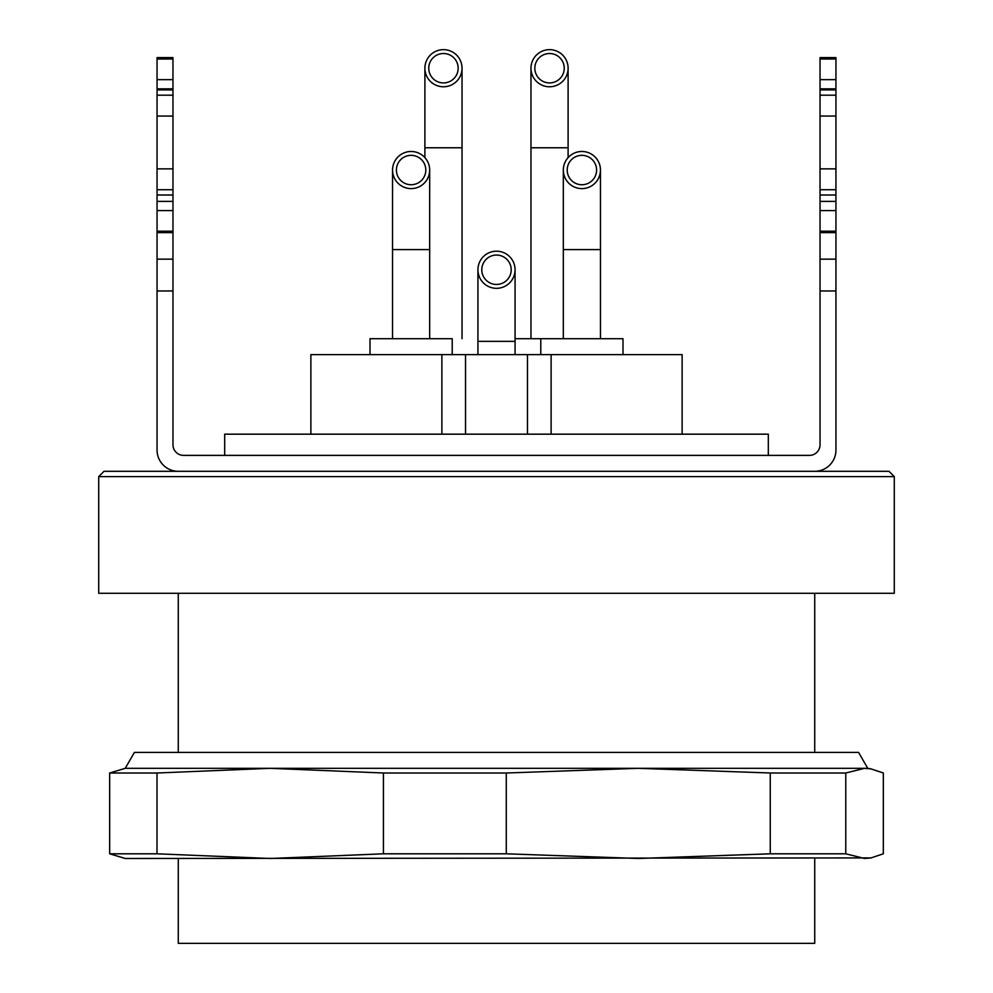 <?xml version="1.0" encoding="UTF-8"?>
<svg xmlns="http://www.w3.org/2000/svg" width="993" height="993" viewBox="0 0 993 993"><rect width="100%" height="100%" fill="white"/><g stroke="black" fill="none" stroke-linecap="round" stroke-linejoin="round"><path stroke-width="1.49" d="M814.732 752.409L814.732 593.293M98.717 476.615L104.017 471.303L888.983 471.303L894.283 476.615L98.717 476.615L98.717 593.293L894.283 593.293L894.283 476.615M178.268 858.486L178.268 943.35L814.732 943.35L814.732 858.486M172.968 232.635L157.055 232.635L157.055 168.86L172.968 168.86L172.968 290.974L157.055 290.974L157.055 450.09A21.213 21.213 0 0 0 178.268 471.303M157.055 290.974L157.055 259.148L172.968 259.148M157.055 232.635L157.055 259.148M157.055 95.191L157.055 57.606L172.968 57.606L172.968 95.191L157.055 95.191L157.055 168.86M835.945 95.191L820.032 95.191L820.032 57.606L835.945 57.606L835.945 232.635L820.032 232.635L820.032 168.86L835.945 168.86M172.968 290.974L172.968 444.79A10.613 10.613 0 0 0 183.568 455.39L809.432 455.39A10.613 10.613 0 0 0 820.032 444.79L820.032 259.148L835.945 259.148L835.945 232.635M835.945 259.148L835.945 450.09A21.213 21.213 0 0 1 814.732 471.303M820.032 259.148L820.032 232.635M820.032 95.191L820.032 168.86M172.968 168.86L172.968 95.191M496.5 255.052A14.709 14.709 0 0 0 483.765 277.109A14.709 14.709 0 0 0 509.235 277.109A14.709 14.709 0 0 0 496.5 255.052M411.102 155.342A14.709 14.709 0 0 0 398.379 177.399A14.709 14.709 0 0 0 423.837 177.399A14.709 14.709 0 0 0 411.102 155.342M443.461 53.51A14.709 14.709 0 0 0 430.726 75.567A14.709 14.709 0 0 0 456.197 75.567A14.709 14.709 0 0 0 443.461 53.51M549.539 53.51A14.709 14.709 0 0 0 536.803 75.567A14.709 14.709 0 0 0 562.274 75.567A14.709 14.709 0 0 0 549.539 53.51M581.898 155.342A14.709 14.709 0 0 0 569.163 177.399A14.709 14.709 0 0 0 594.621 177.399A14.709 14.709 0 0 0 581.898 155.342M496.5 251.192A18.569 18.569 0 0 1 515.069 269.761A18.569 18.569 0 0 1 496.5 288.318A18.569 18.569 0 0 1 477.931 269.761A18.569 18.569 0 0 1 496.5 251.192M411.102 151.482A18.569 18.569 0 0 1 429.671 170.051A18.569 18.569 0 0 1 411.102 188.608A18.569 18.569 0 0 1 392.545 170.051A18.569 18.569 0 0 1 411.102 151.482M443.461 49.65A18.569 18.569 0 0 1 462.03 68.219A18.569 18.569 0 0 1 443.461 86.776A18.569 18.569 0 0 1 424.892 68.219A18.569 18.569 0 0 1 443.461 49.65M549.539 49.65A18.569 18.569 0 0 1 568.108 68.219A18.569 18.569 0 0 1 549.539 86.776A18.569 18.569 0 0 1 530.97 68.219A18.569 18.569 0 0 1 549.539 49.65M581.898 151.482A18.569 18.569 0 0 1 600.455 170.051A18.569 18.569 0 0 1 581.898 188.608A18.569 18.569 0 0 1 563.329 170.051A18.569 18.569 0 0 1 581.898 151.482M370.004 354.625L370.004 338.712L452.212 338.712L452.212 354.625M515.069 338.712L622.996 338.712L622.996 354.625M310.871 434.177L310.871 354.625L682.129 354.625L682.129 434.177M441.885 434.177L441.885 354.625M465.531 434.177L465.531 354.625M527.469 434.177L527.469 354.625M551.115 434.177L551.115 354.625M224.679 455.39L224.679 434.177L768.321 434.177L768.321 455.39M845.775 773.001L770.258 773.001L638.263 768.321L506.281 773.001L383.435 773.001L270.22 768.321L156.993 773.001L156.993 853.806L270.22 858.486L383.435 853.806L506.281 853.806L638.263 858.486L770.258 853.806L845.775 853.806L864.555 858.486L871.022 857.902L883.323 853.806L883.323 773.001L871.022 768.905L864.555 768.321L845.775 773.001L845.775 853.806M156.993 773.001L109.677 773.001L109.677 853.806L156.993 853.806M770.258 773.001L770.258 853.806M506.281 773.001L506.281 853.806M383.435 773.001L383.435 853.806M867.77 768.321L125.23 768.321L134.415 752.409L858.585 752.409L867.77 768.321L871.022 768.892M109.677 773.001L125.23 768.321M871.022 857.915L125.23 858.486L109.677 853.806M820.032 89.916L835.945 89.916M835.945 88.836L820.032 88.836M157.055 89.916L172.968 89.916M172.968 88.836L157.055 88.836M835.945 195.013L820.032 195.013M820.032 201.393L835.945 201.393M172.968 195.013L157.055 195.013M157.055 201.393L172.968 201.393M835.945 290.974L820.032 290.974M157.055 116.069L172.968 116.069M157.055 189.737L172.968 189.737M820.032 116.069L835.945 116.069M820.032 189.737L835.945 189.737M157.055 79.651L172.968 79.651M172.968 59.021L157.055 59.021M172.968 210.59L157.055 210.59M157.055 231.208L172.968 231.208M835.945 210.59L820.032 210.59M820.032 231.208L835.945 231.208M820.032 79.651L835.945 79.651M835.945 59.021L820.032 59.021M477.931 269.761L477.931 341.356L515.069 341.356L515.069 269.761M392.545 170.051L392.545 249.603L429.671 249.603L429.671 170.051M424.892 68.219L424.892 147.771L462.03 147.771L462.03 68.219M530.97 68.219L530.97 147.771L568.108 147.771L568.108 68.219M563.329 170.051L563.329 249.603L600.455 249.603L600.455 170.051M178.268 752.409L178.268 593.293M477.931 341.356L477.931 354.625M515.069 341.356L515.069 354.625M392.545 249.603L392.545 338.712M429.671 249.603L429.671 338.712M424.892 147.771L424.892 157.626M462.03 147.771L462.03 338.712M530.97 147.771L530.97 338.712M568.108 147.771L568.108 157.626M563.329 249.603L563.329 338.712M600.455 249.603L600.455 338.712M540.788 354.625L540.788 338.712"/></g></svg>
